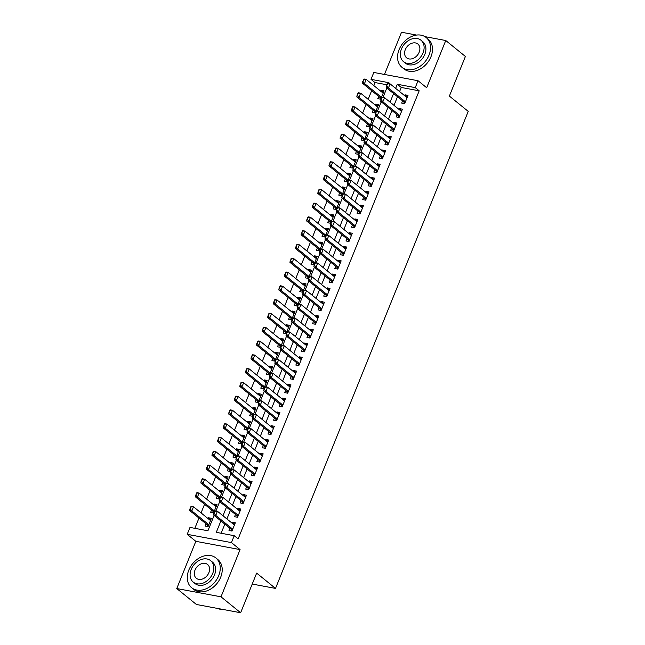 <?xml version="1.0" encoding="UTF-8"?>
<svg xmlns="http://www.w3.org/2000/svg" width="645" height="645" viewBox="0 0 645 645"><rect width="100%" height="100%" fill="white"/><g stroke="black" fill="none" stroke-linecap="round" stroke-linejoin="round"><path stroke-width="0.97" d="M387.016 84.793L374.947 82.536L371.02 79.351L373.802 72.458L418.041 80.73L415.251 87.623L397.32 84.269L395.659 88.381M416.581 35.064L401.521 32.25L384.468 74.457M418.041 80.73L426.684 87.744L445.76 40.522L465.4 56.454L449.38 96.089L468.238 111.383L275.512 588.409L256.654 573.115L240.641 612.75L196.403 604.478L176.762 588.546L221.001 596.818L240.077 549.596L231.434 542.59L187.203 534.318L189.985 527.425L207.916 530.779L214.124 515.419M240.077 549.596L195.838 541.324L176.762 588.546M195.838 541.324L187.203 534.318M374.947 82.536L373.737 85.527M371.657 90.679L368.166 99.314M366.086 104.466L362.595 113.101M360.515 118.245L357.024 126.888M354.944 132.031L351.452 140.674M349.372 145.818L345.889 154.461M343.809 159.605L340.318 168.248M338.238 173.392L334.747 182.035M332.667 187.179L329.176 195.822M327.096 200.966L323.605 209.609M321.524 214.753L318.033 223.396M315.953 228.54L312.462 237.183M310.382 242.327L306.891 250.969M304.811 256.113L301.328 264.756M299.248 269.9L295.757 278.543M293.677 283.687L290.186 292.33M288.105 297.474L284.614 306.117M282.534 311.261L279.043 319.904M276.963 325.048L273.472 333.691M271.392 338.835L267.901 347.478M265.821 352.622L262.33 361.264M260.249 366.408L256.766 375.051M254.686 380.195L251.195 388.838M249.115 393.982L245.624 402.625M243.544 407.769L240.053 416.412M237.973 421.556L234.482 430.199M232.402 435.343L228.911 443.986M226.83 449.13L223.339 457.773M221.259 462.916L217.768 471.56M215.688 476.703L212.205 485.346M210.125 490.49L206.634 499.133M204.554 504.277L201.063 512.92M198.983 518.064L194.83 528.328M445.76 40.522L424.886 36.62M240.641 612.75L221.001 596.818M402.593 100.846L401.674 103.111L404.665 103.668L408.011 95.395L405.02 94.839L404.673 95.694M397.022 114.633L396.103 116.898L399.094 117.455L402.44 109.182L399.449 108.626L399.102 109.481M391.45 128.419L390.539 130.685L393.523 131.241L396.869 122.969L393.877 122.413L393.531 123.268M385.879 142.206L384.968 144.464L387.951 145.028L391.297 136.756L388.306 136.2L387.959 137.054M380.308 155.993L379.397 158.251L382.38 158.815L385.726 150.543L382.735 149.979L382.388 150.841M374.737 169.78L373.826 172.038L376.817 172.602L380.155 164.33L377.164 163.766L376.817 164.628M369.166 183.567L368.255 185.825L371.246 186.389L374.584 178.117L371.601 177.552L371.246 178.415M363.603 197.354L362.683 199.611L365.675 200.176L369.013 191.904L366.029 191.339L365.683 192.202M358.031 211.141L357.112 213.398L360.103 213.963L363.449 205.691L360.458 205.126L360.112 205.989M352.46 224.928L351.541 227.185L354.532 227.75L357.878 219.477L354.887 218.913L354.54 219.776M346.889 238.706L345.97 240.972L348.961 241.536L352.307 233.264L349.316 232.7L348.969 233.563M341.318 252.493L340.407 254.759L343.39 255.323L346.736 247.051L343.745 246.487L343.398 247.349M335.747 266.28L334.836 268.546L337.819 269.11L341.165 260.838L338.173 260.274L337.827 261.136M330.175 280.067L329.264 282.333L332.256 282.897L335.594 274.625L332.602 274.061L332.256 274.923M324.604 293.854L323.693 296.119L326.684 296.684L330.022 288.412L327.039 287.847L326.684 288.71M319.041 307.641L318.122 309.906L321.113 310.471L324.451 302.199L321.468 301.634L321.121 302.497M313.47 321.428L312.551 323.693L315.542 324.258L318.88 315.986L315.897 315.421L315.55 316.284M307.899 335.215L306.98 337.48L309.971 338.044L313.317 329.772L310.326 329.208L309.979 330.071M302.328 349.001L301.409 351.267L304.4 351.831L307.746 343.559L304.754 342.995L304.408 343.858M296.756 362.788L295.845 365.054L298.829 365.618L302.174 357.346L299.183 356.782L298.837 357.644M291.185 376.575L290.274 378.841L293.257 379.405L296.603 371.133L293.612 370.569L293.265 371.431M285.614 390.362L284.703 392.628L287.694 393.192L291.032 384.92L288.041 384.356L287.694 385.218M280.043 404.149L279.132 406.414L282.123 406.979L285.461 398.707L282.47 398.142L282.123 399.005M274.48 417.936L273.561 420.201L276.552 420.766L279.89 412.494L276.907 411.929L276.56 412.792M268.909 431.723L267.989 433.988L270.981 434.545L274.319 426.281L271.335 425.716L270.989 426.579M263.337 445.51L262.418 447.775L265.409 448.331L268.755 440.059L265.764 439.503L265.418 440.366M257.766 459.296L256.847 461.562L259.838 462.118L263.184 453.846L260.193 453.29L259.846 454.153M252.195 473.083L251.284 475.349L254.267 475.905L257.613 467.633L254.622 467.077L254.275 467.939M246.624 486.87L245.713 489.136L248.696 489.692L252.042 481.42L249.051 480.864L248.704 481.726M241.053 500.657L240.142 502.923L243.133 503.479L246.471 495.207L243.479 494.651L243.133 495.513M235.481 514.444L234.57 516.71L237.562 517.266L240.899 508.994L237.908 508.437L237.562 509.3M210.85 519.717L208.432 517.75L208.085 518.612M206.005 523.764L205.086 526.022L208.077 526.586L211.415 518.314L208.432 517.75M216.422 505.93L214.003 503.963L213.656 504.825M211.576 509.977L210.657 512.235L213.648 512.799L216.986 504.527L214.003 503.963M221.993 492.143L219.566 490.184L219.219 491.038M217.139 496.19L216.228 498.448L219.219 499.012L222.557 490.74L219.566 490.184M227.564 478.356L225.137 476.397L224.791 477.252M222.71 482.404L221.799 484.669L224.791 485.225L228.128 476.953L225.137 476.397M233.135 464.569L230.708 462.61L230.362 463.465M228.282 468.617L227.371 470.882L230.354 471.439L233.7 463.166L230.708 462.61M238.698 450.782L236.28 448.823L235.933 449.678M233.853 454.83L232.942 457.095L235.925 457.652L239.271 449.38L236.28 448.823M244.27 436.996L241.851 435.036L241.504 435.891M239.424 441.043L238.505 443.309L241.496 443.865L244.842 435.593L241.851 435.036M249.841 423.209L247.422 421.25L247.075 422.104M244.995 427.256L244.076 429.522L247.067 430.078L250.413 421.806L247.422 421.25M255.412 409.422L252.993 407.463L252.647 408.317M250.566 413.469L249.647 415.735L252.638 416.291L255.976 408.019L252.993 407.463M260.983 395.635L258.564 393.676L258.218 394.53M256.138 399.682L255.218 401.948L258.21 402.504L261.548 394.232L258.564 393.676M266.554 381.848L264.127 379.889L263.781 380.744M261.701 385.895L260.79 388.161L263.781 388.717L267.119 380.445L264.127 379.889M272.125 368.061L269.699 366.102L269.352 366.957M267.272 372.109L266.361 374.374L269.352 374.93L272.69 366.658L269.699 366.102M277.697 354.274L275.27 352.315L274.923 353.17M272.843 358.322L271.932 360.587L274.915 361.144L278.261 352.871L275.27 352.315M283.26 340.487L280.841 338.528L280.494 339.383M278.414 344.535L277.503 346.8L280.486 347.357L283.832 339.085L280.841 338.528M288.831 326.701L286.412 324.741L286.066 325.596M283.985 330.748L283.066 333.014L286.058 333.57L289.403 325.298L286.412 324.741M294.402 312.914L291.983 310.954L291.637 311.809M289.557 316.961L288.637 319.227L291.629 319.783L294.975 311.511L291.983 310.954M299.973 299.127L297.555 297.168L297.208 298.022M295.128 303.174L294.209 305.44L297.2 305.996L300.546 297.724L297.555 297.168M305.545 285.34L303.126 283.381L302.779 284.235M300.699 289.387L299.78 291.653L302.771 292.209L306.109 283.937L303.126 283.381M311.116 271.553L308.697 269.594L308.342 270.449M306.262 275.6L305.351 277.866L308.342 278.422L311.68 270.15L308.697 269.594M316.687 257.766L314.26 255.807L313.913 256.662M311.833 261.814L310.922 264.079L313.913 264.635L317.251 256.363L314.26 255.807M322.258 243.979L319.831 242.02L319.485 242.875M317.405 248.027L316.493 250.292L319.477 250.849L322.822 242.576L319.831 242.02M327.821 230.192L325.403 228.233L325.056 229.088M322.976 234.24L322.065 236.505L325.048 237.062L328.394 228.79L325.403 228.233M333.392 216.406L330.974 214.446L330.627 215.301M328.547 220.453L327.636 222.719L330.619 223.275L333.965 215.003L330.974 214.446M338.964 202.619L336.545 200.66L336.198 201.514M334.118 206.666L333.199 208.932L336.19 209.488L339.536 201.216L336.545 200.66M344.535 188.832L342.116 186.873L341.769 187.727M339.689 192.879L338.77 195.145L341.761 195.701L345.107 187.429L342.116 186.873M350.106 175.045L347.687 173.086L347.341 173.94M345.26 179.092L344.341 181.358L347.333 181.914L350.67 173.642L347.687 173.086M355.677 161.266L353.258 159.299L352.904 160.153M350.832 165.305L349.913 167.571L352.904 168.127L356.242 159.855L353.258 159.299M361.248 147.479L358.822 145.512L358.475 146.367M356.395 151.519L355.484 153.784L358.475 154.34L361.813 146.068L358.822 145.512M366.82 133.692L364.393 131.725L364.046 132.588M361.966 137.732L361.055 139.997L364.046 140.554L367.384 132.281L364.393 131.725M372.383 119.906L369.964 117.938L369.617 118.801M367.537 123.945L366.626 126.21L369.609 126.767L372.955 118.495L369.964 117.938M377.954 106.119L375.535 104.151L375.188 105.014M373.108 110.158L372.197 112.424L375.18 112.98L378.526 104.708L375.535 104.151M378.68 96.371L377.76 98.637L380.752 99.193L384.097 90.921L381.106 90.365L380.76 91.227M220.904 520.918L216.285 532.343L234.224 535.697L238.15 538.881L419.185 90.808L401.246 87.454L399.586 91.574M397.505 96.718L394.014 105.361M391.934 110.505L388.443 119.148M386.363 124.291L382.872 132.926M380.792 138.078L377.309 146.713M375.229 151.865L371.738 160.5M369.658 165.652L366.167 174.287M364.086 179.439L360.595 188.074M358.515 193.226L355.024 201.861M352.944 207.013L349.453 215.648M347.373 220.8L343.882 229.435M341.802 234.587L338.311 243.221M336.23 248.373L332.747 257.008M330.667 262.16L327.176 270.795M325.096 275.947L321.605 284.582M319.525 289.734L316.034 298.369M313.954 303.521L310.463 312.156M308.383 317.308L304.892 325.943M302.811 331.095L299.32 339.73M297.24 344.882L293.749 353.516M291.669 358.668L288.186 367.303M286.106 372.455L282.615 381.09M280.535 386.242L277.044 394.877M274.964 400.029L271.472 408.664M269.392 413.816L265.901 422.451M263.821 427.603L260.33 436.238M258.25 441.39L254.759 450.025M252.679 455.176L249.188 463.811M247.108 468.963L243.617 477.598M241.544 482.75L238.053 491.385M235.973 496.537L232.482 505.172M230.402 510.324L226.911 518.959M224.831 524.111L221.138 533.246M229.918 528.231L228.999 530.496L231.99 531.053L235.328 522.781L232.345 522.224L231.99 523.087M252.235 584.056L275.512 588.409M419.185 90.808L415.251 87.623M234.224 535.697L231.434 542.59M388.596 83.592L388.951 82.705L371.02 79.351M215.914 510.985L219.695 501.633M221.485 497.198L225.266 487.846M227.056 483.411L230.829 474.059M232.627 469.625L236.401 460.272M238.198 455.838L241.972 446.485M243.77 442.051L247.543 432.698M249.341 428.264L253.114 418.911M254.904 414.477L258.685 405.125M260.475 400.69L264.257 391.338M266.046 386.903L269.828 377.551M271.618 373.116L275.399 363.764M277.189 359.329L280.962 349.977M282.76 345.543L286.533 336.19M288.331 331.756L292.104 322.403M293.902 317.969L297.676 308.616M299.465 304.182L303.247 294.829M305.037 290.395L308.818 281.043M310.608 276.608L314.389 267.256M316.179 262.821L319.96 253.469M321.75 249.035L325.523 239.682M327.321 235.248L331.095 225.895M332.893 221.461L336.666 212.116M338.464 207.674L342.237 198.329M344.035 193.887L347.808 184.543M349.598 180.1L353.379 170.756M355.169 166.313L358.951 156.969M360.74 152.526L364.522 143.182M366.312 138.74L370.085 129.395M371.883 124.953L375.656 115.608M377.454 111.166L381.227 101.821M383.025 97.379L386.798 88.034M393.579 93.533L390.088 102.168M388.008 107.32L384.517 115.955M382.437 121.107L378.946 129.742M376.865 134.894L373.374 143.529M371.294 148.681L367.811 157.316M365.731 162.467L362.24 171.102M360.16 176.254L356.669 184.889M354.589 190.041L351.098 198.676M349.018 203.828L345.526 212.463M343.446 217.615L339.955 226.25M337.875 231.402L334.384 240.037M332.304 245.189L328.813 253.824M326.733 258.976L323.242 267.611M321.17 272.762L317.679 281.397M315.599 286.549L312.107 295.184M310.027 300.336L306.536 308.971M304.456 314.123L300.965 322.758M298.885 327.91L295.394 336.545M293.314 341.697L289.823 350.332M287.743 355.484L284.252 364.119M282.171 369.262L278.68 377.906M276.6 383.049L273.117 391.692M271.037 396.836L267.546 405.479M265.466 410.623L261.975 419.266M259.895 424.41L256.404 433.053M254.323 438.197L250.832 446.84M248.752 451.984L245.261 460.627M243.181 465.771L239.69 474.414M237.61 479.558L234.119 488.2M232.039 493.344L228.556 501.987M226.476 507.131L222.985 515.774M401.246 87.454L397.32 84.269M234.764 524.192L232.345 522.224M383.525 92.332L381.106 90.365M240.335 510.405L237.908 508.437M245.906 496.618L243.479 494.651M251.477 482.831L249.051 480.864M257.041 469.044L254.622 467.077M262.612 455.257L260.193 453.29M268.183 441.47L265.764 439.503M273.754 427.683L271.335 425.716M279.325 413.897L276.907 411.929M284.897 400.11L282.47 398.142M290.468 386.323L288.041 384.356M296.039 372.536L293.612 370.569M301.602 358.749L299.183 356.782M307.173 344.962L304.754 342.995M312.744 331.175L310.326 329.208M318.316 317.388L315.897 315.421M323.887 303.601L321.468 301.634M329.458 289.815L327.039 287.847M335.029 276.028L332.602 274.061M340.6 262.241L338.173 260.274M346.163 248.454L343.745 246.487M351.735 234.667L349.316 232.7M357.306 220.88L354.887 218.913M362.877 207.093L360.458 205.126M368.448 193.306L366.029 191.339M374.019 179.52L371.601 177.552M379.591 165.733L377.164 163.766M385.162 151.946L382.735 149.979M390.725 138.159L388.306 136.2M396.296 124.372L393.877 122.413M401.867 110.585L399.449 108.626M407.438 96.798L405.02 94.839M214.729 511.235L213.89 513.299L215.269 510.864L217.421 511.259L234.417 525.046M232.748 529.182L215.753 515.395L213.6 515L213.89 513.299M232.039 530.94L231.095 529.271A1.532 0.935 100.6 0 0 230.886 529.021L213.6 515M215.083 511.3L217.421 511.259L215.753 515.395L214.253 513.372M190.815 506.76L190.34 508.897L191.355 506.39L193.508 506.793L191.839 510.929L189.686 510.526L206.972 524.546A1.532 0.935 -79.4 0 1 207.182 524.804L208.125 526.465M190.34 508.897L191.839 510.929L208.835 524.716M210.504 520.579L193.508 506.793L191.178 506.833M189.977 508.832L189.686 510.526M217.817 608.485A19.189 14.432 -50.9 0 0 223.493 609.541M188.824 570.051A19.189 14.432 -50.9 0 0 191.678 587.748A19.189 14.432 -50.9 0 0 218.711 575.638A19.189 14.432 -50.9 0 0 215.857 557.941A19.189 14.432 -50.9 0 0 188.824 570.051M191.678 587.748L193.637 589.345A19.189 14.432 -50.9 0 0 220.679 577.235A19.189 14.432 -50.9 0 0 217.817 559.538L215.857 557.941M210.665 560.65L212.471 562.118A13.819 10.393 129.1 0 1 214.527 574.856A13.819 10.393 129.1 0 1 195.064 583.58L193.258 582.113A13.819 10.393 -50.9 0 0 212.721 573.397A13.819 10.393 -50.9 0 0 210.665 560.65A13.819 10.393 -50.9 0 0 191.202 569.366A13.819 10.393 -50.9 0 0 193.258 582.113M208.891 572.679A8.901 6.7 -50.9 0 0 207.569 564.464A8.901 6.7 -50.9 0 0 195.024 570.083A8.901 6.7 -50.9 0 0 196.346 578.299A8.901 6.7 -50.9 0 0 208.891 572.679M399.094 49.601A19.189 14.432 -50.9 0 0 401.948 67.298A19.189 14.432 -50.9 0 0 428.99 55.188A19.189 14.432 -50.9 0 0 426.135 37.491A19.189 14.432 -50.9 0 0 399.094 49.601M401.948 67.298L403.915 68.894A19.189 14.432 -50.9 0 0 430.949 56.784A19.189 14.432 -50.9 0 0 428.095 39.087L426.135 37.491M420.943 40.2L422.749 41.667A13.819 10.393 129.1 0 1 424.805 54.406A13.819 10.393 129.1 0 1 405.334 63.129L403.528 61.662A13.819 10.393 -50.9 0 0 422.999 52.946A13.819 10.393 -50.9 0 0 420.943 40.2A13.819 10.393 -50.9 0 0 401.472 48.915A13.819 10.393 -50.9 0 0 403.528 61.662M419.169 52.229A8.901 6.7 -50.9 0 0 417.847 44.013A8.901 6.7 -50.9 0 0 405.302 49.633A8.901 6.7 -50.9 0 0 406.624 57.848A8.901 6.7 -50.9 0 0 419.169 52.229M220.3 497.448L219.461 499.512L220.84 497.077L222.993 497.472L239.988 511.259M238.311 515.395L221.324 501.608L219.171 501.213L219.461 499.512M237.602 517.153L236.667 515.492A1.532 0.935 100.6 0 0 236.449 515.234L219.171 501.213M220.655 497.513L222.993 497.472L221.324 501.608L219.824 499.585M225.871 483.661L225.032 485.725L226.411 483.29L228.564 483.685L245.56 497.472M243.883 501.608L226.895 487.822L224.742 487.426L225.032 485.725M243.173 503.366L242.238 501.705A1.532 0.935 100.6 0 0 242.02 501.447L224.742 487.426M226.226 483.726L228.564 483.685L226.895 487.822L225.395 485.798M231.442 469.874L230.604 471.938L231.982 469.504L234.135 469.899L251.123 483.685M249.454 487.822L232.466 474.035L230.313 473.64L230.604 471.938M248.744 489.579L247.801 487.918A1.532 0.935 100.6 0 0 247.591 487.66L230.313 473.64M231.797 469.939L234.135 469.899L232.466 474.035L230.958 472.011M237.005 456.088L236.175 458.152L237.553 455.717L239.706 456.12L256.694 469.899M255.025 474.035L238.029 460.248L235.877 459.853L236.175 458.152M254.315 475.792L253.372 474.131A1.532 0.935 100.6 0 0 253.162 473.873L235.877 459.853M237.368 456.152L239.706 456.12L238.029 460.248L236.53 458.224M196.386 492.974L195.911 495.11L196.927 492.603L199.079 493.006L197.41 497.142L195.258 496.739L212.544 510.759A1.532 0.935 -79.4 0 1 212.753 511.017L213.697 512.678M195.911 495.11L197.41 497.142L214.406 510.929M216.075 506.793L199.079 493.006L196.741 493.046M195.548 495.046L195.258 496.739M201.958 479.187L201.482 481.323L202.498 478.816L204.65 479.219L202.982 483.355L200.829 482.952L218.107 496.972A1.532 0.935 -79.4 0 1 218.324 497.231L219.26 498.891M201.482 481.323L202.982 483.355L219.969 497.142M221.646 493.006L204.65 479.219L202.312 479.259M201.119 481.259L200.829 482.952M207.529 465.4L207.053 467.536L208.069 465.029L210.222 465.432L208.553 469.568L206.4 469.165L223.678 483.186A1.532 0.935 -79.4 0 1 223.896 483.444L224.831 485.104M207.053 467.536L208.553 469.568L225.54 483.355M227.217 479.219L210.222 465.432L207.883 465.472M206.69 467.472L206.4 469.165M213.1 451.613L212.616 453.749L213.64 451.242L215.793 451.645L214.124 455.781L211.971 455.378L229.249 469.399A1.532 0.935 -79.4 0 1 229.459 469.657L230.402 471.318M212.616 453.749L214.124 455.781L231.112 469.568M232.781 465.432L215.793 451.645L213.455 451.685M212.261 453.685L211.971 455.378M242.576 442.301L241.746 444.365L243.125 441.93L245.277 442.333L262.265 456.112M260.596 460.248L243.6 446.469L241.448 446.066L241.746 444.365M259.887 462.005L258.943 460.345A1.532 0.935 100.6 0 0 258.734 460.087L241.448 446.066M242.939 442.365L245.277 442.333L243.6 446.469L242.101 444.437M218.663 437.826L218.187 439.963L219.211 437.455L221.364 437.858L219.687 441.994L217.534 441.591L234.82 455.612A1.532 0.935 -79.4 0 1 235.03 455.87L235.973 457.531M218.187 439.963L219.687 441.994L236.683 455.781M238.352 451.645L221.364 437.858L219.026 437.899M217.833 439.898L217.534 441.591M248.148 428.514L247.317 430.578L248.688 428.143L250.841 428.546L267.836 442.325M266.167 446.461L249.172 432.682L247.019 432.279L247.317 430.578M265.458 448.219L264.514 446.558A1.532 0.935 100.6 0 0 264.305 446.3L247.019 432.279M248.51 428.578L250.841 428.546L249.172 432.682L247.672 430.65M224.234 424.039L223.759 426.176L224.783 423.668L226.935 424.071L225.258 428.207L223.106 427.804L240.392 441.825A1.532 0.935 -79.4 0 1 240.601 442.083L241.544 443.744M223.759 426.176L225.258 428.207L242.254 441.994M243.923 437.858L226.935 424.071L224.597 424.112M223.404 426.111L223.106 427.804M253.719 414.727L252.88 416.791L254.259 414.356L256.412 414.759L273.407 428.538M271.739 432.674L254.743 418.895L252.59 418.492L252.88 416.791M271.029 434.432L270.086 432.771A1.532 0.935 100.6 0 0 269.876 432.513L252.59 418.492M254.082 414.791L256.412 414.759L254.743 418.895L253.243 416.863M229.805 410.252L229.33 412.389L230.354 409.881L232.498 410.284L230.829 414.421L228.677 414.017L245.963 428.038A1.532 0.935 -79.4 0 1 246.172 428.296L247.116 429.957M229.33 412.389L230.829 414.421L247.825 428.207M249.494 424.071L232.498 410.284L230.168 410.325M228.975 412.324L228.677 414.017M259.29 400.94L258.452 403.004L259.83 400.569L261.983 400.972L278.979 414.751M277.31 418.887L260.314 405.108L258.161 404.705L258.452 403.004M276.6 420.645L275.657 418.984A1.532 0.935 100.6 0 0 275.447 418.726L258.161 404.705M259.645 401.005L261.983 400.972L260.314 405.108L258.814 403.077M235.377 396.465L234.901 398.602L235.917 396.094L238.069 396.498L236.401 400.634L234.248 400.231L251.534 414.251A1.532 0.935 -79.4 0 1 251.744 414.509L252.687 416.178M234.901 398.602L236.401 400.634L253.396 414.421M255.065 410.284L238.069 396.498L235.739 396.538M234.538 398.537L234.248 400.231M264.861 387.153L264.023 389.217L265.401 386.782L267.554 387.185L284.55 400.964M282.873 405.1L265.885 391.322L263.732 390.918L264.023 389.217M282.163 406.858L281.228 405.197A1.532 0.935 100.6 0 0 281.01 404.939L263.732 390.918M265.216 387.218L267.554 387.185L265.885 391.322L264.386 389.29M240.948 382.678L240.472 384.815L241.488 382.308L243.641 382.711L241.972 386.847L239.819 386.444L257.105 400.464A1.532 0.935 -79.4 0 1 257.315 400.722L258.258 402.391M240.472 384.815L241.972 386.847L258.967 400.634M260.636 396.498L243.641 382.711L241.303 382.751M240.109 384.751L239.819 386.444M270.432 373.366L269.594 375.43L270.973 372.995L273.125 373.399L290.121 387.177M288.444 391.313L271.456 377.535L269.304 377.132L269.594 375.43M287.735 393.071L286.799 391.41A1.532 0.935 100.6 0 0 286.582 391.152L269.304 377.132M270.787 373.431L273.125 373.399L271.456 377.535L269.957 375.503M246.519 368.892L246.043 371.028L247.059 368.521L249.212 368.924L247.543 373.06L245.39 372.657L262.668 386.678A1.532 0.935 -79.4 0 1 262.886 386.936L263.829 388.604M246.043 371.028L247.543 373.06L264.531 386.847M266.208 382.711L249.212 368.924L246.874 368.964M245.681 370.964L245.39 372.657M276.004 359.579L275.165 361.643L276.544 359.209L278.696 359.612L295.684 373.391M294.015 377.527L277.028 363.748L274.875 363.345L275.165 361.643M293.306 379.284L292.362 377.623A1.532 0.935 100.6 0 0 292.153 377.365L274.875 363.345M276.358 359.644L278.696 359.612L277.028 363.748L275.52 361.716M252.09 355.105L251.614 357.241L252.63 354.734L254.783 355.137L253.114 359.273L250.961 358.87L268.239 372.891A1.532 0.935 -79.4 0 1 268.457 373.149L269.392 374.818M251.614 357.241L253.114 359.273L270.102 373.06M271.779 368.924L254.783 355.137L252.445 355.177M251.252 357.177L250.961 358.87M281.567 345.793L280.736 347.857L282.115 345.422L284.268 345.825L301.255 359.604M299.586 363.74L282.591 349.961L280.438 349.558L280.736 347.857M298.877 365.497L297.934 363.836A1.532 0.935 100.6 0 0 297.724 363.578L280.438 349.558M281.93 345.857L284.268 345.825L282.591 349.961L281.091 347.929M257.661 341.318L257.178 343.454L258.202 340.947L260.354 341.35L258.685 345.486L256.533 345.083L273.811 359.104A1.532 0.935 -79.4 0 1 274.02 359.362L274.964 361.031M257.178 343.454L258.685 345.486L275.673 359.273M277.342 355.137L260.354 341.35L258.016 341.39M256.823 343.39L256.533 345.083M263.233 327.531L262.749 329.668L263.773 327.16L265.925 327.563L264.248 331.699L262.104 331.296L279.382 345.317A1.532 0.935 -79.4 0 1 279.591 345.575L280.535 347.244M262.749 329.668L264.248 331.699L281.244 345.486M282.913 341.35L265.925 327.563L263.587 327.604M262.394 329.603L262.104 331.296M268.796 313.744L268.32 315.881L269.344 313.373L271.497 313.776L269.82 317.912L267.667 317.509L284.953 331.53A1.532 0.935 -79.4 0 1 285.163 331.788L286.106 333.457M268.32 315.881L269.82 317.912L286.815 331.699M288.484 327.563L271.497 313.776L269.159 313.817M267.965 315.816L267.667 317.509M287.138 332.006L286.307 334.078L287.686 331.635L289.839 332.038L306.827 345.817M305.158 349.953L288.162 336.174L286.009 335.771L286.307 334.078M304.448 351.71L303.505 350.05A1.532 0.935 100.6 0 0 303.295 349.792L286.009 335.771M287.501 332.07L289.839 332.038L288.162 336.174L286.662 334.142M292.709 318.219L291.879 320.291L293.257 317.848L295.402 318.251L312.398 332.038M310.729 336.174L293.733 322.387L291.58 321.984L291.879 320.291M310.019 337.924L309.076 336.263A1.532 0.935 100.6 0 0 308.866 336.005L291.58 321.984M293.072 318.283L295.402 318.251L293.733 322.387L292.233 320.355M298.28 304.432L297.442 306.504L298.82 304.061L300.973 304.464L317.969 318.251M316.3 322.387L299.304 308.6L297.151 308.197L297.442 306.504M315.59 324.137L314.647 322.476A1.532 0.935 100.6 0 0 314.438 322.218L297.151 308.197M298.643 304.496L300.973 304.464L299.304 308.6L297.805 306.569M274.367 299.957L273.891 302.094L274.915 299.586L277.06 299.99L275.391 304.126L273.238 303.722L290.524 317.743A1.532 0.935 -79.4 0 1 290.734 318.001L291.677 319.67M273.891 302.094L275.391 304.126L292.387 317.912M294.056 313.776L277.06 299.99L274.73 300.03M273.536 302.029L273.238 303.722M303.851 290.645L303.013 292.717L304.392 290.274L306.544 290.677L323.54 304.464M321.871 308.6L304.875 294.813L302.723 294.41L303.013 292.717M321.162 310.35L320.218 308.689A1.532 0.935 100.6 0 0 320.009 308.431L302.723 294.41M304.206 290.71L306.544 290.677L304.875 294.813L303.376 292.782M279.938 286.17L279.462 288.307L280.478 285.8L282.631 286.203L280.962 290.339L278.809 289.936L296.095 303.956A1.532 0.935 -79.4 0 1 296.305 304.214L297.248 305.883M279.462 288.307L280.962 290.339L297.958 304.126M299.627 299.99L282.631 286.203L280.301 286.243M279.108 288.242L278.809 289.936M309.423 276.858L308.584 278.93L309.963 276.487L312.115 276.89L329.111 290.677M327.434 294.813L310.447 281.026L308.294 280.623L308.584 278.93M326.733 296.563L325.789 294.902A1.532 0.935 100.6 0 0 325.572 294.644L308.294 280.623M309.777 276.923L312.115 276.89L310.447 281.026L308.947 278.995M285.509 272.383L285.034 274.52L286.049 272.013L288.202 272.416L286.533 276.552L284.381 276.149L301.667 290.169A1.532 0.935 -79.4 0 1 301.876 290.427L302.819 292.096M285.034 274.52L286.533 276.552L303.529 290.339M305.198 286.203L288.202 272.416L285.872 272.456M284.671 274.456L284.381 276.149M314.994 263.071L314.155 265.143L315.534 262.7L317.687 263.104L334.682 276.89M333.005 281.026L316.018 267.24L313.865 266.837L314.155 265.143M332.296 282.776L331.361 281.115A1.532 0.935 100.6 0 0 331.143 280.857L313.865 266.837M315.349 263.136L317.687 263.104L316.018 267.24L314.518 265.208M291.08 258.597L290.605 260.733L291.621 258.226L293.773 258.629L292.104 262.765L289.952 262.362L307.23 276.382A1.532 0.935 -79.4 0 1 307.447 276.641L308.391 278.309M290.605 260.733L292.104 262.765L309.1 276.552M310.769 272.416L293.773 258.629L291.435 258.669M290.242 260.669L289.952 262.362M320.565 249.284L319.726 251.357L321.105 248.914L323.258 249.317L340.246 263.104M338.577 267.24L321.589 253.453L319.436 253.05L319.726 251.357M337.867 268.989L336.924 267.328A1.532 0.935 100.6 0 0 336.714 267.07L319.436 253.05M320.92 249.349L323.258 249.317L321.589 253.453L320.081 251.421M296.652 244.818L296.176 246.946L297.192 244.439L299.344 244.842L297.676 248.978L295.523 248.575L312.801 262.596A1.532 0.935 -79.4 0 1 313.019 262.854L313.954 264.523M296.176 246.946L297.676 248.978L314.663 262.765M316.34 258.629L299.344 244.842L297.006 244.882M295.813 246.882L295.523 248.575M326.136 235.498L325.298 237.57L326.676 235.127L328.829 235.53L345.817 249.317M344.148 253.453L327.152 239.666L325.007 239.263L325.298 237.57M343.438 255.202L342.495 253.541A1.532 0.935 100.6 0 0 342.285 253.283L325.007 239.263M326.491 235.562L328.829 235.53L327.152 239.666L325.652 237.634M302.223 231.031L301.747 233.159L302.763 230.652L304.916 231.055L303.247 235.191L301.094 234.788L318.372 248.809A1.532 0.935 -79.4 0 1 318.59 249.067L319.525 250.736M301.747 233.159L303.247 235.191L320.234 248.978M321.911 244.842L304.916 231.055L302.578 231.095M301.384 233.095L301.094 234.788M331.699 221.711L330.869 223.783L332.248 221.34L334.4 221.743L351.388 235.53M349.719 239.666L332.723 225.879L330.571 225.476L330.869 223.783M349.01 241.415L348.066 239.755A1.532 0.935 100.6 0 0 347.857 239.497L330.571 225.476M332.062 221.775L334.4 221.743L332.723 225.879L331.224 223.847M307.794 217.244L307.31 219.373L308.334 216.865L310.487 217.268L308.81 221.404L306.665 221.001L323.943 235.022A1.532 0.935 -79.4 0 1 324.153 235.28L325.096 236.949M307.31 219.373L308.81 221.404L325.806 235.191M327.475 231.055L310.487 217.268L308.149 217.309M306.956 219.308L306.665 221.001M337.271 207.924L336.44 209.996L337.819 207.553L339.963 207.956L356.959 221.743M355.29 225.879L338.294 212.092L336.142 211.689L336.44 209.996M354.581 227.629L353.637 225.968A1.532 0.935 100.6 0 0 353.428 225.71L336.142 211.689M337.633 207.988L339.963 207.956L338.294 212.092L336.795 210.06M313.357 203.457L312.881 205.586L313.905 203.078L316.058 203.481L314.381 207.617L312.228 207.214L329.514 221.235A1.532 0.935 -79.4 0 1 329.724 221.493L330.667 223.162M312.881 205.586L314.381 207.617L331.377 221.404M333.046 217.268L316.058 203.481L313.72 203.522M312.527 205.521L312.228 207.214M342.842 194.137L342.011 196.209L343.382 193.766L345.535 194.169L362.53 207.956M360.861 212.092L343.866 198.305L341.713 197.902L342.011 196.209M360.152 213.842L359.209 212.181A1.532 0.935 100.6 0 0 358.999 211.923L341.713 197.902M343.204 194.201L345.535 194.169L343.866 198.305L342.366 196.274M348.413 180.35L347.574 182.422L348.953 179.979L351.106 180.382L368.101 194.169M366.433 198.305L349.437 184.518L347.284 184.115L347.574 182.422M365.723 200.055L364.78 198.394A1.532 0.935 100.6 0 0 364.57 198.136L347.284 184.115M348.776 180.423L351.106 180.382L349.437 184.518L347.937 182.487M353.984 166.563L353.146 168.635L354.524 166.192L356.677 166.595L373.673 180.382M372.004 184.518L355.008 170.732L352.855 170.328L353.146 168.635M371.294 186.268L370.351 184.607A1.532 0.935 100.6 0 0 370.133 184.349L352.855 170.328M354.339 166.636L356.677 166.595L355.008 170.732L353.508 168.7M318.928 189.67L318.453 191.799L319.477 189.291L321.621 189.695L319.952 193.831L317.8 193.427L335.086 207.448A1.532 0.935 -79.4 0 1 335.295 207.706L336.239 209.375M318.453 191.799L319.952 193.831L336.948 207.617M338.617 203.481L321.621 189.695L319.291 189.735M318.098 191.734L317.8 193.427M324.5 175.883L324.024 178.012L325.04 175.505L327.192 175.908L325.523 180.044L323.371 179.641L340.657 193.661A1.532 0.935 -79.4 0 1 340.866 193.919L341.81 195.588M324.024 178.012L325.523 180.044L342.519 193.831M344.188 189.695L327.192 175.908L324.862 175.948M323.669 177.947L323.371 179.641M330.071 162.097L329.595 164.225L330.611 161.718L332.764 162.121L331.095 166.257L328.942 165.854L346.228 179.874A1.532 0.935 -79.4 0 1 346.438 180.132L347.381 181.801M329.595 164.225L331.095 166.257L348.09 180.044M349.759 175.908L332.764 162.121L330.433 162.161M329.232 164.161L328.942 165.854M359.555 152.776L358.717 154.848L360.095 152.405L362.248 152.809L379.244 166.595M377.567 170.732L360.579 156.945L358.427 156.542L358.717 154.848M376.857 172.481L375.922 170.82A1.532 0.935 100.6 0 0 375.704 170.562L358.427 156.542M359.91 152.849L362.248 152.809L360.579 156.945L359.08 154.913M335.642 148.31L335.166 150.438L336.182 147.931L338.335 148.334L336.666 152.47L334.513 152.067L351.799 166.088A1.532 0.935 -79.4 0 1 352.009 166.345L352.952 168.014M335.166 150.438L336.666 152.47L353.662 166.257M355.331 162.121L338.335 148.334L335.997 148.374M334.803 150.374L334.513 152.067M365.126 138.989L364.288 141.062L365.667 138.619L367.819 139.022L384.815 152.809M383.138 156.945L366.15 143.158L363.998 142.755L364.288 141.062M382.429 158.694L381.493 157.033A1.532 0.935 100.6 0 0 381.276 156.775L363.998 142.755M365.481 139.062L367.819 139.022L366.15 143.158L364.651 141.126M341.213 134.523L340.737 136.651L341.753 134.144L343.906 134.547L342.237 138.683L340.084 138.28L357.362 152.301A1.532 0.935 -79.4 0 1 357.58 152.559L358.515 154.228M340.737 136.651L342.237 138.683L359.225 152.47M360.902 148.334L343.906 134.547L341.568 134.587M340.375 136.587L340.084 138.28M370.698 125.203L369.859 127.275L371.238 124.832L373.391 125.235L390.378 139.022M388.709 143.158L371.714 129.371L369.569 128.968L369.859 127.275M388 144.907L387.056 143.246A1.532 0.935 100.6 0 0 386.847 142.988L369.569 128.968M371.052 125.275L373.391 125.235L371.714 129.371L370.214 127.339M346.784 120.736L346.309 122.864L347.324 120.357L349.477 120.76L347.808 124.896L345.656 124.493L362.933 138.514A1.532 0.935 -79.4 0 1 363.151 138.772L364.086 140.441M346.309 122.864L347.808 124.896L364.796 138.683M366.473 134.547L349.477 120.76L347.139 120.8M345.946 122.8L345.656 124.493M376.261 111.416L375.43 113.488L376.809 111.045L378.962 111.448L395.949 125.235M394.28 129.371L377.285 115.584L375.132 115.181L375.43 113.488M393.571 131.12L392.628 129.46A1.532 0.935 100.6 0 0 392.418 129.202L375.132 115.181M376.624 111.488L378.962 111.448L377.285 115.584L375.785 113.552M352.355 106.949L351.872 109.078L352.896 106.57L355.048 106.973L353.371 111.109L351.227 110.706L368.505 124.727A1.532 0.935 -79.4 0 1 368.714 124.985L369.658 126.654M351.872 109.078L353.371 111.109L370.367 124.896M372.036 120.76L355.048 106.973L352.71 107.014M351.517 109.013L351.227 110.706M381.832 97.629L381.002 99.701L382.38 97.258L384.525 97.661L401.521 111.448M399.852 115.584L382.856 101.797L380.703 101.394L381.002 99.701M399.142 117.334L398.199 115.673A1.532 0.935 100.6 0 0 397.989 115.415L380.703 101.394M382.195 97.701L384.525 97.661L382.856 101.797L381.356 99.765M357.919 93.162L357.443 95.291L358.467 92.783L360.619 93.186L358.942 97.322L356.79 96.919L374.076 110.94A1.532 0.935 -79.4 0 1 374.285 111.198L375.229 112.867M357.443 95.291L358.942 97.322L375.938 111.109M377.607 106.973L360.619 93.186L358.281 93.227M357.088 95.226L356.79 96.919M387.403 83.842L386.573 85.914L387.943 83.471L390.096 83.874L407.092 97.661M405.423 101.797L388.427 88.01L386.274 87.607L386.573 85.914M404.713 103.547L403.77 101.886A1.532 0.935 100.6 0 0 403.56 101.628L386.274 87.607M387.766 83.915L390.096 83.874L388.427 88.01L386.927 85.978M363.49 79.375L363.014 81.512L364.038 78.996L366.191 79.4L364.514 83.536L362.361 83.132L379.647 97.153A1.532 0.935 -79.4 0 1 379.857 97.411L380.8 99.08M363.014 81.512L364.514 83.536L381.509 97.322M383.178 93.186L366.191 79.4L363.853 79.44M362.659 81.439L362.361 83.132M232.676 529.351L230.886 529.021M232.595 529.553L231.095 529.271M207.182 524.804L208.682 525.086M206.972 524.546L208.762 524.885M238.247 515.565L236.449 515.234M238.166 515.766L236.667 515.492M243.818 501.778L242.02 501.447M243.737 501.979L242.238 501.705M249.389 487.991L247.591 487.66M249.309 488.192L247.801 487.918M254.96 474.204L253.162 473.873M254.872 474.406L253.372 474.131M212.753 511.017L214.253 511.3M212.544 510.759L214.333 511.098M218.324 497.231L219.824 497.513M218.107 496.972L219.905 497.311M223.896 483.444L225.395 483.726M223.678 483.186L225.476 483.524M229.459 469.657L230.966 469.939M229.249 469.399L231.047 469.737M260.532 460.417L258.734 460.087M260.443 460.619L258.943 460.345M235.03 455.87L236.53 456.152M234.82 455.612L236.618 455.95M266.095 446.63L264.305 446.3M266.014 446.832L264.514 446.558M240.601 442.083L242.101 442.365M240.392 441.825L242.189 442.164M271.666 432.843L269.876 432.513M271.585 433.045L270.086 432.771M246.172 428.296L247.672 428.578M245.963 428.038L247.753 428.377M277.237 419.057L275.447 418.726M277.156 419.258L275.657 418.984M251.744 414.509L253.243 414.791M251.534 414.251L253.324 414.59M282.808 405.27L281.01 404.939M282.728 405.471L281.228 405.197M257.315 400.722L258.814 401.005M257.105 400.464L258.895 400.803M288.38 391.483L286.582 391.152M288.299 391.684L286.799 391.41M262.886 386.936L264.386 387.218M262.668 386.678L264.466 387.016M293.951 377.696L292.153 377.365M293.87 377.897L292.362 377.623M268.457 373.149L269.957 373.431M268.239 372.891L270.037 373.229M299.522 363.909L297.724 363.578M299.433 364.111L297.934 363.836M274.02 359.362L275.528 359.644M273.811 359.104L275.608 359.442M279.591 345.575L281.099 345.857M279.382 345.317L281.18 345.656M285.163 331.788L286.662 332.07M284.953 331.53L286.751 331.869M305.093 350.122L303.295 349.792M305.004 350.332L303.505 350.05M310.656 336.335L308.866 336.005M310.576 336.545L309.076 336.263M316.227 322.548L314.438 322.218M316.147 322.758L314.647 322.476M290.734 318.001L292.233 318.283M290.524 317.743L292.314 318.082M321.799 308.762L320.009 308.431M321.718 308.971L320.218 308.689M296.305 304.214L297.805 304.496M296.095 303.956L297.885 304.295M327.37 294.975L325.572 294.644M327.289 295.184L325.789 294.902M301.876 290.427L303.376 290.71M301.667 290.169L303.456 290.508M332.941 281.188L331.143 280.857M332.86 281.397L331.361 281.115M307.447 276.641L308.947 276.923M307.23 276.382L309.028 276.721M338.512 267.401L336.714 267.07M338.432 267.611L336.924 267.328M313.019 262.854L314.518 263.136M312.801 262.596L314.599 262.934M344.083 253.614L342.285 253.283M344.003 253.824L342.495 253.541M318.59 249.067L320.089 249.349M318.372 248.809L320.17 249.147M349.655 239.827L347.857 239.497M349.566 240.037L348.066 239.755M324.153 235.28L325.661 235.562M323.943 235.022L325.741 235.361M355.218 226.04L353.428 225.71M355.137 226.25L353.637 225.968M329.724 221.493L331.224 221.775M329.514 221.235L331.312 221.574M360.789 212.253L358.999 211.923M360.708 212.463L359.209 212.181M366.36 198.475L364.57 198.136M366.279 198.676L364.78 198.394M371.931 184.688L370.133 184.349M371.851 184.889L370.351 184.607M335.295 207.706L336.795 207.988M335.086 207.448L336.875 207.787M340.866 193.919L342.366 194.201M340.657 193.661L342.447 194M346.438 180.132L347.937 180.415M346.228 179.874L348.018 180.213M377.502 170.901L375.704 170.562M377.422 171.102L375.922 170.82M352.009 166.345L353.508 166.628M351.799 166.088L353.589 166.426M383.074 157.114L381.276 156.775M382.993 157.316L381.493 157.033M357.58 152.559L359.08 152.841M357.362 152.301L359.16 152.639M388.645 143.327L386.847 142.988M388.564 143.529L387.056 143.246M363.151 138.772L364.651 139.054M362.933 138.514L364.731 138.852M394.216 129.54L392.418 129.202M394.127 129.742L392.628 129.46M368.714 124.985L370.222 125.267M368.505 124.727L370.303 125.066M399.779 115.753L397.989 115.415M399.698 115.955L398.199 115.673M374.285 111.198L375.785 111.48M374.076 110.94L375.874 111.279M405.35 101.966L403.56 101.628M405.27 102.168L403.77 101.886M379.857 97.411L381.356 97.693M379.647 97.153L381.445 97.492"/></g></svg>

